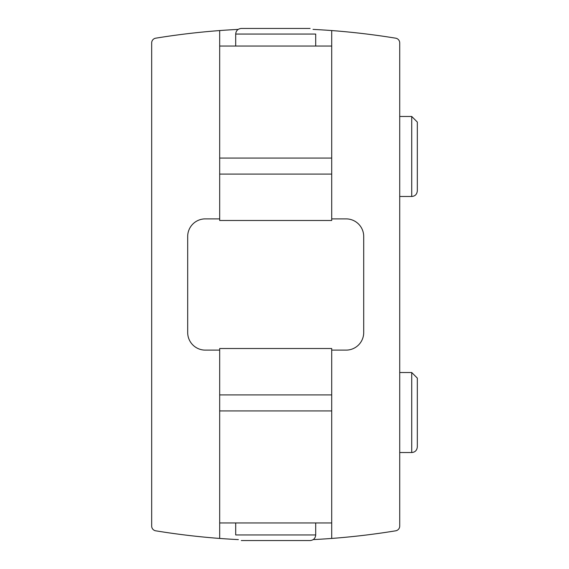 <?xml version="1.0" encoding="UTF-8"?>
<svg xmlns="http://www.w3.org/2000/svg" width="569" height="569" viewBox="0 0 569 569"><rect width="100%" height="100%" fill="white"/><g stroke="black" fill="none" stroke-linecap="round" stroke-linejoin="round"><path stroke-width="0.85" d="M331.706 348.513L331.706 410.925L331.706 394.922L219.684 394.922L219.684 410.925L219.684 348.513M219.691 30.562A744.145 744.145 0 0 0 155.7 38.187A4.801 4.801 0 0 0 151.674 42.924L151.674 526.076A4.801 4.801 0 0 0 155.7 530.813A744.145 744.145 0 0 0 219.684 538.438L219.684 410.925L331.706 410.925L331.706 538.438M331.706 220.488L331.706 158.075L331.706 174.078L219.684 174.078L219.684 158.075L331.706 158.075L331.706 30.562M219.684 220.488L219.684 30.562A744.145 744.145 0 0 1 238.176 29.396M331.706 350.113L346.108 350.113A17.603 17.603 0 0 0 363.712 332.509L363.712 236.491A17.603 17.603 0 0 0 346.108 218.887L331.706 218.887M313.22 539.604A744.145 744.145 0 0 0 395.697 530.813A4.801 4.801 0 0 0 399.723 526.076L399.723 42.924A4.801 4.801 0 0 0 395.697 38.187A744.145 744.145 0 0 0 313.028 29.389M219.691 218.887L205.281 218.887A17.603 17.603 0 0 0 187.685 236.491L187.685 332.509A17.603 17.603 0 0 0 205.281 350.113L219.684 350.113M219.684 538.438A744.145 744.145 0 0 0 238.368 539.611M151.674 42.924L151.674 526.076A4.801 4.801 0 0 0 155.7 530.813M399.723 526.076L399.723 42.924M331.713 220.488L219.691 220.488M219.691 348.513L331.713 348.513M399.723 116.474L411.728 116.474L417.326 122.065M399.723 372.524L411.728 372.524L417.326 378.115M219.684 46.053L331.706 46.053M315.703 46.053L315.703 34.055L235.687 34.055C236.021 30.648 237.892 28.784 241.292 28.45L310.105 28.45L241.292 28.45M331.706 522.947L219.684 522.947M235.694 522.947L235.694 534.945L235.694 522.947M411.728 116.474L411.728 196.483C415.064 196.213 416.935 194.349 417.326 190.885L417.326 122.079M411.728 372.524L411.728 452.533C415.064 452.263 416.935 450.399 417.326 446.935L417.326 378.122M315.703 522.947L315.703 534.945L235.694 534.945M399.723 196.483L411.728 196.483M399.723 452.533L411.728 452.533M235.687 46.053L235.687 34.055M310.105 540.55L241.292 540.55L310.105 540.55C313.505 540.216 315.375 538.352 315.703 534.945"/></g></svg>
